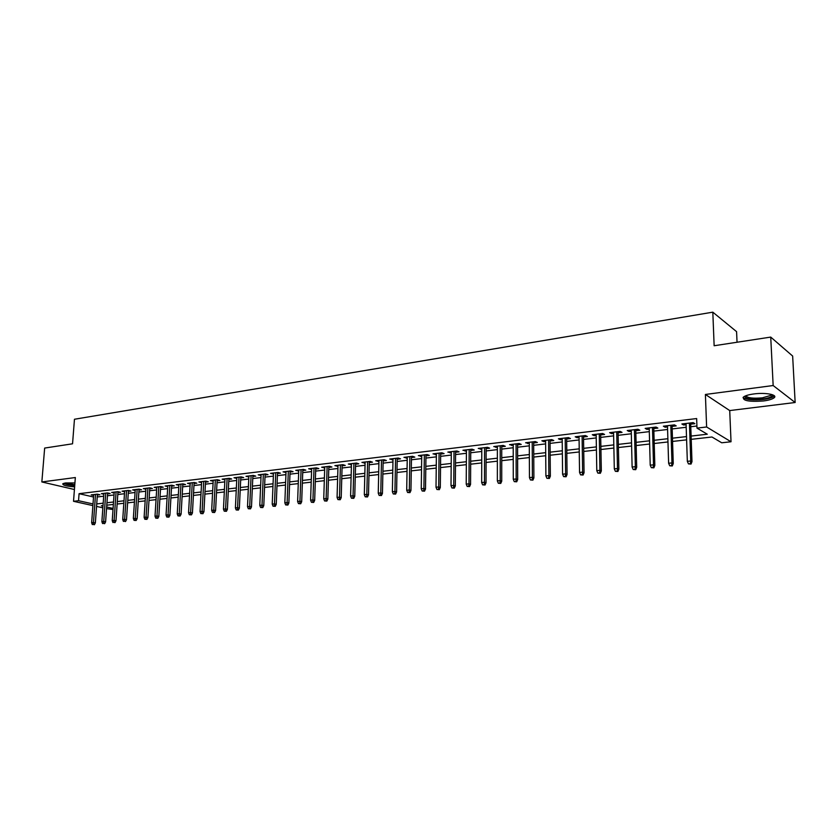 <?xml version="1.0" encoding="UTF-8"?>
<svg xmlns="http://www.w3.org/2000/svg" width="837" height="837" viewBox="0 0 837 837"><rect width="100%" height="100%" fill="white"/><g stroke="black" fill="none" stroke-linecap="round" stroke-linejoin="round"><path stroke-width="1.26" d="M74.932 482.928L65.6 482.949L62.806 483.765C62.545 485.24 66.489 486.276 74.629 486.872M763.459 400.965C768.523 400.295 771.996 399.291 773.88 397.962C778.504 394.865 765.74 392.271 753.802 393.955C748.791 394.635 745.38 395.639 743.57 396.937C742.053 400.651 748.686 401.99 763.459 400.965M113.005 509.534L106.54 508.634M737.041 342.239L736.581 331.651L712.821 312.17L74.462 419.253L72.547 443.798L44.654 448.067L41.85 481.955L74.42 489.519M712.821 312.17L714.139 345.744L770.731 337.091L792.649 356.049L795.15 402.503L773.158 385.533L705.403 394.468L706.616 426.985L731.025 441.758L721.724 442.783L711.963 436.998L691.216 439.331M705.403 394.468L729.718 410.569L795.15 402.503M729.718 410.569L731.025 441.758M770.731 337.091L773.158 385.533M97.374 495.054L99.885 494.751L97.291 494.154L91.202 494.887L93.639 495.441M107.586 493.83L110.118 493.527L107.534 492.92L101.371 493.663L103.83 494.238M117.923 492.595L120.486 492.292L117.902 491.675L111.666 492.428L114.156 493.014M128.396 491.35L130.98 491.037L128.406 490.419L122.097 491.173L124.608 491.779M135.249 489.593L133.345 518.427L137.132 518.637L139.057 489.143L132.644 489.907L135.186 490.524M149.729 488.798L152.365 488.484L149.813 487.845L143.336 488.63L145.91 489.258L145.952 488.316M160.599 487.5L163.267 487.186L160.725 486.538L154.165 487.322L156.76 487.961M171.616 486.182L174.305 485.858L171.773 485.209L165.13 486.015L167.756 486.642M182.769 484.853L185.49 484.529L182.968 483.87L176.23 484.675L178.888 485.314M194.069 483.504L196.821 483.169L194.31 482.51L187.488 483.326L190.177 483.964M205.515 482.133L208.298 481.798L205.797 481.129L198.882 481.955L201.602 482.604M217.118 480.752L219.932 480.417L217.432 479.727L210.432 480.574L213.184 481.223M228.867 479.339L231.713 479.005L229.233 478.314L222.129 479.172L224.912 479.821M240.784 477.917L243.651 477.582L241.182 476.881L233.994 477.749L236.808 478.398M252.847 476.483L255.756 476.127L253.297 475.426L246.005 476.305L248.861 476.954M265.088 475.018L268.018 474.663L265.58 473.951L258.194 474.841L261.071 475.5M277.486 473.533L280.458 473.177L278.03 472.455L270.539 473.355L273.458 474.014M290.052 472.037L293.065 471.67L290.648 470.949L283.052 471.859L286.013 472.518M302.806 470.509L305.84 470.143L303.444 469.411L295.743 470.331L298.736 471.001M315.727 468.971L318.803 468.594L316.417 467.852L308.612 468.783L311.636 469.452M328.826 467.402L331.933 467.025L329.569 466.272L321.659 467.224L324.725 467.893M342.113 465.811L345.262 465.435L342.908 464.671L334.884 465.634L337.991 466.303M355.589 464.2L358.78 463.824L356.447 463.049L348.307 464.022L351.446 464.702M369.263 462.568L372.486 462.181L370.174 461.396L361.919 462.39L365.099 463.07M383.137 460.915L386.391 460.517L384.099 459.722L375.719 460.737L378.952 461.417M397.198 459.231L400.504 458.833L398.234 458.027L389.728 459.053L392.992 459.733M411.48 457.525L414.817 457.128L412.568 456.311L403.936 457.347L407.253 458.027M425.97 455.799L429.35 455.391L427.121 454.564L418.364 455.61L421.722 456.301M440.67 454.041L444.091 453.633L441.884 452.786L433.001 453.853L436.401 454.543M455.59 452.252L459.053 451.844L456.876 450.986L447.858 452.074L451.3 452.765M470.739 450.442L474.244 450.024L472.089 449.166L462.934 450.264L466.429 450.965M486.109 448.611L489.666 448.182L487.532 447.314L478.241 448.423L481.777 449.124M501.729 446.738L505.328 446.309L503.225 445.43L493.778 446.56L497.377 447.261M517.58 444.845L521.231 444.416L519.149 443.516L509.566 444.667L513.207 445.368M533.682 442.93L537.375 442.48L535.324 441.57L525.594 442.742L529.287 443.453M550.035 440.973L553.78 440.524L551.761 439.603L541.874 440.785L543.904 441.706L545.609 441.497M566.639 438.986L570.436 438.536L568.449 437.594L558.405 438.808L560.413 439.728L562.202 439.519M583.515 436.966L587.365 436.506L585.408 435.564L575.207 436.788L577.174 437.73L579.058 437.5M600.663 434.926L604.565 434.455L602.64 433.493L592.272 434.738L594.207 435.69L596.174 435.46M618.083 432.844L622.037 432.363L620.154 431.39L609.618 432.656L611.523 433.629L613.584 433.378M635.796 430.72L639.803 430.249L637.951 429.255L627.237 430.542L629.11 431.526L631.265 431.264M653.791 428.575L657.861 428.084L656.051 427.079L645.16 428.387L646.991 429.391L649.24 429.119M672.09 426.389L676.212 425.897L674.444 424.872L663.375 426.2L665.164 427.215L667.518 426.933M691.111 436.067L707.286 434.215L696.991 428.115L696.656 418.552L79.076 493.684L93.524 497M97.238 496.969L103.694 496.195M107.45 495.755L114.02 494.981M117.797 494.531L124.472 493.736M128.27 493.296L135.06 492.491M138.869 492.041L145.784 491.214M149.603 490.764L156.634 489.938M160.484 489.478L167.63 488.63M171.501 488.18L178.773 487.312M182.654 486.852L190.062 485.983M193.954 485.523L201.497 484.623M205.41 484.163L213.079 483.252M217.013 482.792L224.818 481.871M228.773 481.401L236.714 480.459M240.679 479.988L248.767 479.036M252.753 478.565L260.987 477.582M264.994 477.111L273.375 476.117M277.403 475.646L285.93 474.631M289.979 474.16L298.652 473.125M302.722 472.643L311.563 471.597M315.654 471.116L324.651 470.049M328.763 469.567L337.928 468.479M342.051 467.998L351.394 466.889M355.537 466.397L365.047 465.278M369.211 464.776L378.899 463.635M383.084 463.143L392.951 461.972M397.156 461.469L407.211 460.287M411.438 459.785L421.691 458.571M425.939 458.069L436.37 456.835M440.639 456.332L451.279 455.066M455.569 454.564L466.408 453.277M470.718 452.765L481.777 451.457M486.109 450.944L497.366 449.615M501.729 449.103L513.207 447.743M517.59 447.22L529.298 445.839M533.692 445.315L545.63 443.903M550.055 443.38L562.234 441.936M566.67 441.413L579.089 439.948M583.556 439.415L596.226 437.918M600.704 437.385L613.636 435.857M618.135 435.324L631.328 433.765M635.858 433.231L649.313 431.63M653.864 431.097L667.591 429.475M672.174 428.931L686.183 427.268M690.787 426.724L696.918 426.002M690.692 424.16L694.877 423.668L693.151 422.633L681.883 423.982L683.641 425.008L686.099 424.715M139.047 489.143L141.61 489.771L138.994 490.084M92.897 505.611L73.52 501.3L75.34 477.54L41.85 481.955M73.52 501.3L78.542 500.714L93.012 503.947M79.076 493.684L78.542 500.714M696.991 428.115L706.616 426.985M102.867 507.818L96.548 506.416M103.024 505.621L101.34 505.81L102.982 506.176M106.655 506.992L113.079 508.425M686.612 439.854L672.561 441.434M667.968 441.946L654.21 443.505M649.648 444.018L636.162 445.535M631.621 446.048L618.397 447.533M613.877 448.046L600.924 449.511M596.436 450.013L583.734 451.446M579.256 451.949L566.816 453.351M562.359 453.853L550.16 455.223M545.734 455.726L533.765 457.075M529.361 457.567L517.622 458.896M513.238 459.387L501.729 460.685M497.366 461.177L486.077 462.453M481.735 462.934L470.656 464.19M466.345 464.671L455.474 465.895M451.174 466.387L440.524 467.58M436.244 468.061L425.782 469.243M421.524 469.724L411.26 470.875M407.023 471.357L396.958 472.497M392.741 472.968L382.854 474.077M378.659 474.558L368.95 475.646M364.775 476.117L355.254 477.195M351.101 477.655L341.747 478.712M337.614 479.182L328.428 480.218M324.317 480.679L315.298 481.693M311.207 482.154L302.345 483.158M298.275 483.608L289.581 484.592M285.522 485.052L276.984 486.015M272.946 486.464L264.555 487.416M260.537 487.866L252.303 488.798M248.296 489.247L240.209 490.158M236.222 490.608L228.271 491.497M224.316 491.947L216.501 492.826M212.556 493.275L204.877 494.133M200.953 494.583L193.41 495.431M189.507 495.87L182.089 496.707M178.208 497.147L170.915 497.963M167.044 498.402L159.888 499.208M156.038 499.647L148.996 500.432M145.167 500.871L138.241 501.645M134.422 502.074L127.622 502.849M123.824 503.267L117.138 504.031M113.361 504.449L106.78 505.192M96.736 503.916L103.192 503.183M106.958 502.744L113.529 502.001M117.306 501.572L123.991 500.808M127.789 500.369L134.59 499.595M138.408 499.155L145.324 498.371M149.153 497.931L156.195 497.126M160.045 496.686L167.201 495.87M171.062 495.431L178.354 494.604M182.236 494.154L189.654 493.307M193.556 492.867L201.089 491.999M205.013 491.56L212.692 490.681M216.626 490.231L224.442 489.342M228.396 488.881L236.348 487.981M240.324 487.521L248.422 486.6M252.418 486.14L260.652 485.209M264.67 484.749L273.05 483.786M277.089 483.326L285.626 482.353M289.675 481.892L298.37 480.898M302.45 480.438L311.301 479.423M315.392 478.952L324.4 477.927M328.512 477.456L337.698 476.41M341.82 475.939L351.174 474.872M355.327 474.401L364.848 473.313M369.023 472.832L378.722 471.723M382.917 471.252L392.794 470.122M397.01 469.641L407.075 468.49M411.312 468.009L421.566 466.837M425.824 466.345L436.276 465.152M440.555 464.671L451.206 463.447M455.506 462.966L466.355 461.721M470.676 461.229L481.746 459.963M486.088 459.471L497.366 458.184M501.729 457.682L513.227 456.374M517.611 455.872L529.34 454.533M533.744 454.031L545.703 452.66M550.129 452.158L562.328 450.766M566.775 450.264L579.214 448.841M583.692 448.329L596.373 446.885M600.872 446.372L613.814 444.886M618.334 444.374L631.537 442.867M636.078 442.344L649.554 440.806M654.115 440.293L667.874 438.714M672.456 438.19L686.497 436.59M683.599 423.773L683.641 425.008M665.133 425.991L665.164 427.215M646.959 428.178L646.991 429.391M629.079 430.323L629.11 431.526M611.502 432.436L611.523 433.629M594.186 434.508L594.207 435.69M577.164 436.548L577.174 437.73M560.403 438.567L560.413 439.728M543.893 440.544L543.904 441.706M527.655 442.491L527.655 443.641M511.658 444.416L511.658 445.556M495.902 446.309L495.902 447.439M480.396 448.172L480.386 449.291M465.11 450.003L465.11 451.122M450.065 451.813L450.055 452.922M435.23 453.591L435.219 454.69M420.624 455.338L420.603 456.437M406.227 457.075L406.207 458.153M392.03 458.77L392.009 459.848M378.052 460.455L378.031 461.522M364.262 462.108L364.241 463.175M350.672 463.74L350.651 464.797M337.28 465.351L337.248 466.397M324.065 466.931L324.034 467.977M311.04 468.5L310.998 469.526M298.192 470.038L298.15 471.064M285.522 471.555L285.48 472.581M273.019 473.062L272.977 474.077M260.684 474.537L260.642 475.552M248.516 476.002L248.474 477.006M236.515 477.446L236.473 478.44M224.672 478.858L224.619 479.852M212.985 480.271L212.933 481.244M201.445 481.652L201.393 482.625M190.062 483.022L190.009 483.985M178.825 484.361L178.762 485.334M167.724 485.701L167.672 486.653M156.77 487.008L156.707 487.961M690.347 463.688L688.453 463.886L691.048 464.054L690.347 463.688L690.734 460.978L687.334 461.333L686.058 423.48M689.437 423.072L690.734 460.978L691.99 461.647L690.651 422.926M691.048 464.054L691.99 461.647M687.334 461.333L688.453 463.886M772.3 394.687L772.467 395.472C771.735 397.02 768.492 398.192 762.748 398.998C751.333 399.908 745.39 398.956 744.94 396.142M745.788 395.786C747.556 397.983 753.091 398.674 762.402 397.837L770.731 395.409L771.421 394.415M743.036 397.449C746.238 399.772 753.007 400.431 763.354 399.437C768.387 398.768 771.84 397.774 773.712 396.445L774.34 395.796M74.723 485.533L71.511 485.293C67.086 484.759 64.648 484.058 64.198 483.19M65.317 482.98L74.786 484.728M63.12 483.556L74.713 485.784M671.588 465.602L669.726 465.79L672.299 465.958L671.588 465.602L671.965 462.913L668.617 463.259L667.476 425.709M670.803 425.311L671.965 462.913L673.251 463.572L672.048 425.165M672.299 465.958L673.251 463.572M668.617 463.259L669.726 465.79M653.132 467.485L651.312 467.663L653.864 467.841L653.132 467.485L653.509 464.817L650.213 465.163L649.209 427.906M652.473 427.508L653.509 464.817L654.827 465.466L653.76 427.362M653.864 467.841L654.827 465.466M650.213 465.163L651.312 467.663M634.99 469.327L633.191 469.515L635.733 469.683L634.99 469.327L635.356 466.69L632.113 467.025L631.234 430.061M634.446 429.674L635.356 466.69L636.695 467.328L635.764 429.517M635.733 469.683L636.695 467.328M632.113 467.025L633.191 469.515M617.141 471.147L615.373 471.325L617.905 471.493L617.141 471.147L617.497 468.532L614.306 468.856L613.552 432.185M616.712 431.808L617.497 468.532L618.867 469.159L618.062 431.641M617.905 471.493L618.867 469.159M614.306 468.856L615.373 471.325M599.585 472.936L597.838 473.114L600.359 473.282L599.585 472.936L599.92 470.342L596.791 470.666L596.153 434.277M599.271 433.901L599.92 470.342L601.322 470.959L600.642 433.733M600.359 473.282L601.322 470.959M596.791 470.666L597.838 473.114M582.301 474.694L580.585 474.872L583.096 475.029L582.301 474.694L582.636 472.12L579.549 472.445L579.037 436.328M582.102 435.962L582.636 472.12L584.059 472.738L583.504 435.795M583.096 475.029L584.059 472.738M579.549 472.445L580.585 474.872M565.299 476.431L563.615 476.598L566.105 476.766L565.299 476.431L565.624 473.878L562.59 474.192L562.192 438.347M565.205 437.992L565.624 473.878L567.067 474.474L566.628 437.814M566.105 476.766L567.067 474.474M562.59 474.192L563.615 476.598M548.559 478.136L546.906 478.304L549.375 478.461L548.559 478.136L548.884 475.604L545.891 475.908L545.609 440.346M548.57 439.98L548.884 475.604L550.348 476.201L550.024 439.812M549.375 478.461L550.348 476.201M545.891 475.908L546.906 478.304M532.091 479.81L530.459 479.978L532.918 480.135L532.091 479.81L532.395 477.299L529.465 477.603L529.277 442.302M532.196 441.946L532.395 477.299L533.891 477.885L533.671 441.769M532.918 480.135L533.891 477.885M529.465 477.603L530.459 479.978M515.874 481.463L514.263 481.631L516.711 481.788L515.874 481.463L516.178 478.973L513.28 479.277L513.207 444.227M516.073 443.882L516.178 478.973L517.684 479.549L517.58 443.704M516.711 481.788L517.684 479.549M513.28 479.277L514.263 481.631M499.909 483.095L498.329 483.252L500.756 483.409L499.909 483.095L500.202 480.616L497.356 480.909L497.377 446.131M500.202 445.786L500.202 480.616L501.729 481.191L501.729 445.608M500.756 483.409L501.729 481.191M497.356 480.909L498.329 483.252M484.184 484.696L482.625 484.853L485.052 485L484.184 484.696L484.477 482.238L481.662 482.53L481.788 448.004M484.571 447.669L484.477 482.238L486.025 482.803L486.119 447.481M485.052 485L486.025 482.803M481.662 482.53L482.625 484.853M468.699 486.266L467.172 486.423L469.578 486.579L468.699 486.266L468.982 483.838L466.219 484.121L466.429 449.846M469.18 449.511L468.982 483.838L470.551 484.393L470.739 449.323M469.578 486.579L470.551 484.393M466.219 484.121L467.172 486.423M453.455 487.825L451.938 487.981L454.334 488.128L453.455 487.825L453.727 485.408L451.007 485.69L451.31 451.656M454.02 451.331L453.727 485.408L455.318 485.962L455.6 451.143M454.334 488.128L455.318 485.962M451.007 485.69L451.938 487.981M438.431 489.352L436.945 489.509L439.331 489.655L438.431 489.352L438.703 486.956L436.014 487.239L436.412 453.445M439.08 453.131L438.703 486.956L440.304 487.5L440.68 452.932M439.331 489.655L440.304 487.5M436.014 487.239L436.945 489.509M423.637 490.859L422.172 491.016L424.537 491.152L423.637 490.859L423.899 488.484L421.252 488.756L421.733 455.213M424.359 454.889L423.899 488.484L425.51 489.017L425.981 454.7M424.537 491.152L425.51 489.017M421.252 488.756L422.172 491.016M409.063 492.344L407.609 492.491L409.963 492.637L409.063 492.344L409.314 489.99L406.709 490.252L407.274 456.95M409.858 456.636L409.314 489.99L410.946 490.513L411.501 456.437M409.963 492.637L410.946 490.513M406.709 490.252L407.609 492.491M394.698 493.809L393.264 493.956L395.608 494.092L394.698 493.809L394.938 491.465L392.375 491.737L393.013 458.655M395.566 458.352L394.938 491.465L396.592 491.989L397.219 458.153M395.608 494.092L396.592 491.989M392.375 491.737L393.264 493.956M380.532 495.253L379.13 495.399L381.463 495.535L380.532 495.253L380.772 492.93L378.251 493.192L378.973 460.34M381.484 460.036L380.772 492.93L382.436 493.443L383.158 459.837M381.463 495.535L382.436 493.443M378.251 493.192L379.13 495.399M366.585 496.676L365.204 496.812L367.516 496.958L366.585 496.676L366.815 494.364L364.325 494.625L365.131 462.003M367.6 461.71L366.815 494.364L368.5 494.876L369.295 461.501M367.516 496.958L368.5 494.876M364.325 494.625L365.204 496.812M352.827 498.078L351.467 498.214L353.769 498.35L352.827 498.078L353.057 495.786L350.598 496.038L351.477 463.646M353.915 463.353L353.057 495.786L354.752 496.289L355.62 463.143M353.769 498.35L354.752 496.289M350.598 496.038L351.467 498.214M339.278 499.459L337.928 499.595L340.22 499.731L339.278 499.459L339.498 497.188L337.07 497.429L338.022 465.257M340.429 464.964L339.498 497.188L341.203 497.68L342.145 464.765M340.22 499.731L341.203 497.68M337.07 497.429L337.928 499.595M325.907 500.819L324.578 500.955L326.869 501.091L325.907 500.819L326.127 498.559L323.741 498.81L324.756 466.847M327.131 466.565L326.127 498.559L327.842 499.051L328.857 466.355M326.869 501.091L327.842 499.051M323.741 498.81L324.578 500.955M312.735 502.158L311.427 502.294L313.697 502.43L312.735 502.158L312.944 499.919L310.59 500.16L311.678 468.417M314.011 468.134L312.944 499.919L314.67 500.4L315.758 467.925M313.697 502.43L314.67 500.4M310.59 500.16L311.427 502.294M299.74 503.487L298.453 503.612L300.703 503.748L299.74 503.487L299.939 501.258L297.616 501.499L298.767 469.965M301.079 469.693L299.939 501.258L301.686 501.74L302.837 469.484M300.703 503.748L301.686 501.74M297.616 501.499L298.453 503.612M286.924 504.784L285.647 504.92L287.897 505.046L286.924 504.784L287.122 502.577L284.831 502.817L286.045 471.493M288.326 471.221L287.122 502.577L288.87 503.058L290.094 471.011M287.897 505.046L288.87 503.058M284.831 502.817L285.647 504.92M274.285 506.082L273.029 506.207L275.268 506.333L274.285 506.082L274.473 503.884L272.224 504.115L273.5 472.999M275.75 472.727L274.473 503.884L276.241 504.355L277.528 472.518M275.268 506.333L276.241 504.355M272.224 504.115L273.029 506.207M261.824 507.348L260.579 507.473L262.808 507.599L261.824 507.348L262.002 505.171L259.784 505.402L261.123 474.485M263.331 474.223L262.002 505.171L263.781 505.632L265.13 474.004M262.808 507.599L263.781 505.632M259.784 505.402L260.579 507.473M249.52 508.603L248.307 508.729L250.514 508.854L249.52 508.603L249.708 506.437L247.511 506.667L248.903 475.95M251.09 475.688L249.708 506.437L251.487 506.898L252.9 475.479M250.514 508.854L251.487 506.898M247.511 506.667L248.307 508.729M237.394 509.838L236.191 509.963L238.388 510.089L237.394 509.838L237.572 507.693L235.406 507.913L236.861 477.404M239.016 477.142L237.572 507.693L239.361 508.143L240.826 476.923M238.388 510.089L239.361 508.143M235.406 507.913L236.191 509.963M225.425 511.051L224.232 511.177L226.419 511.302L225.425 511.051L225.592 508.927L223.458 509.147L224.965 478.827M227.099 478.576L225.592 508.927L227.392 509.367L228.919 478.356M226.419 511.302L227.392 509.367M223.458 509.147L224.232 511.177M213.613 512.254L212.441 512.38L214.617 512.506L213.613 512.254L213.78 510.141L211.667 510.361L213.236 480.239M215.339 479.988L213.78 510.141L215.59 510.58L217.17 479.768M214.617 512.506L215.59 510.58M211.667 510.361L212.441 512.38M201.958 513.447L200.796 513.562L202.962 513.688L201.958 513.447L202.125 511.344L200.043 511.553L201.654 481.631M203.726 481.38L202.125 511.344L203.935 511.773L205.567 481.16M202.962 513.688L203.935 511.773M200.043 511.553L200.796 513.562M190.459 514.619L189.308 514.734L191.474 514.849L190.459 514.619L190.616 512.526L188.555 512.736L190.229 483.001M192.269 482.75L190.616 512.526L192.437 512.955L194.121 482.53M191.474 514.849L192.437 512.955M188.555 512.736L189.308 514.734M179.108 515.77L177.978 515.885L180.122 516.01L179.108 515.77L179.254 513.698L177.235 513.908L178.951 484.351M180.97 484.11L179.254 513.698L181.095 514.127L182.822 483.891M180.122 516.01L181.095 514.127M177.235 513.908L177.978 515.885M167.902 516.91L166.783 517.025L168.917 517.151L167.902 516.91L168.049 514.849L166.05 515.058L167.808 485.69M169.806 485.45L168.049 514.849L169.89 515.278L171.669 485.219M168.917 517.151L169.89 515.278M166.05 515.058L166.783 517.025M156.833 518.04L155.745 518.155L157.869 518.27L156.833 518.04L156.979 515.99L155.012 516.199L156.822 487.008M158.789 486.768L156.979 515.99L158.831 516.408L160.662 486.548M157.869 518.27L158.831 516.408M155.012 516.199L155.745 518.155M145.92 519.16L144.832 519.264L146.946 519.379L145.92 519.16L146.056 517.12L144.11 517.318L145.962 488.306M147.908 488.076L146.056 517.12L147.908 517.528L149.792 487.856M146.946 519.379L147.908 517.528M144.11 517.318L144.832 519.264M135.134 520.248L134.066 520.363L136.169 520.478L135.134 520.248L137.163 489.363M136.169 520.478L137.132 518.637M133.345 518.427L134.066 520.363M124.493 521.336L125.529 521.556L124.493 521.336L124.629 519.327L122.725 519.526L124.671 490.869M126.565 490.639L124.629 519.327L126.492 519.735L128.459 490.43M125.529 521.556L126.492 519.735M122.725 519.526L123.437 521.441M113.978 522.414L115.025 522.623L113.978 522.414L114.114 520.415L112.231 520.604L114.219 492.125M116.092 491.894L114.114 520.415L115.977 520.813L117.986 491.696M115.025 522.623L115.977 520.813M112.231 520.604L112.932 522.518M103.6 523.47L104.646 523.68L103.6 523.47L103.725 521.482L101.873 521.671L103.893 493.359M105.744 493.139L103.725 521.482L105.598 521.88L107.649 492.951M104.646 523.68L105.598 521.88M101.873 521.671L102.574 523.575M93.346 524.506L94.393 524.726L93.346 524.506L93.472 522.539L91.641 522.727L93.702 494.583M95.533 494.364L93.472 522.539L95.355 522.926L97.437 494.186M94.393 524.726L95.355 522.926M91.641 522.727L92.332 524.611M771.39 394.562L772.467 395.472M770.668 394.237L770.731 395.409"/></g></svg>
